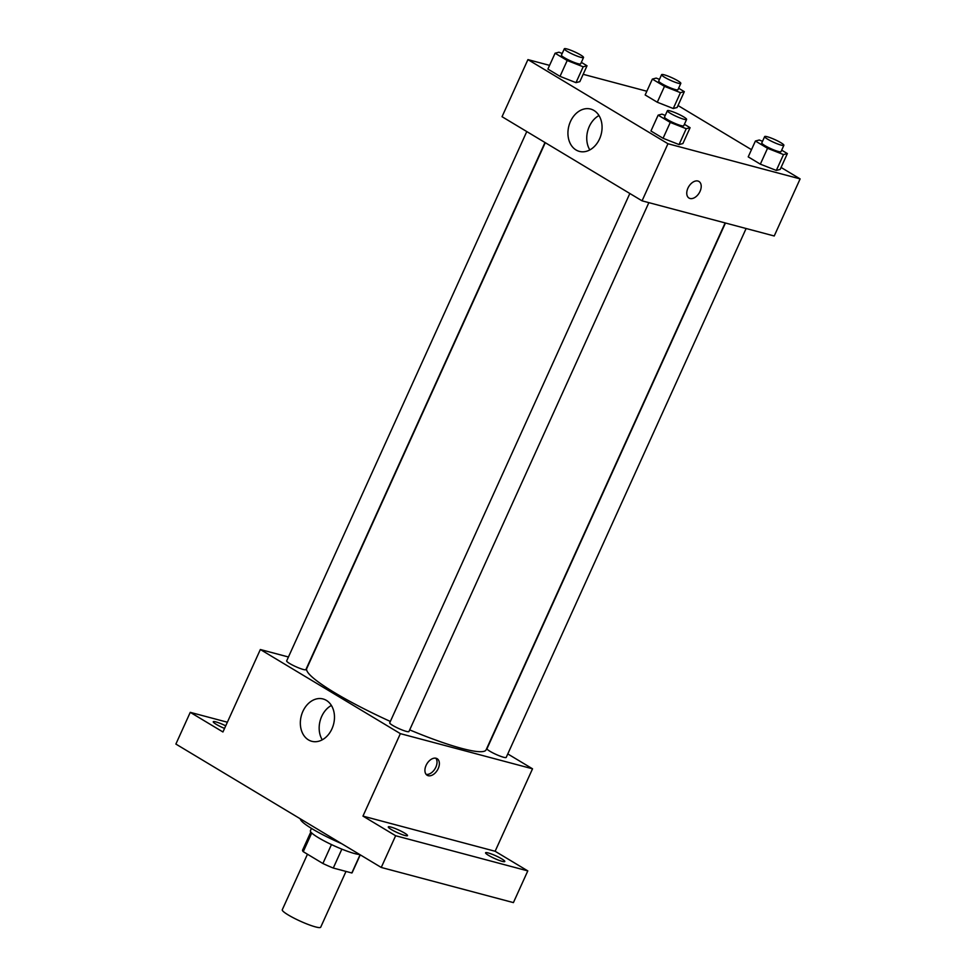 <?xml version="1.0" encoding="UTF-8"?>
<svg xmlns="http://www.w3.org/2000/svg" width="976" height="976" viewBox="0 0 976 976"><rect width="100%" height="100%" fill="white"/><g stroke="black" fill="none" stroke-linecap="round" stroke-linejoin="round"><path stroke-width="1.46" d="M307.464 854.22L282.271 909.766A21.106 2.94 24.4 0 0 293.813 918.038A21.106 2.94 24.4 0 0 315.48 926.895A21.106 2.94 24.4 0 0 320.701 927.2L346.004 871.422M331.462 844.569L322.885 863.492L303.243 851.682A27.23 3.794 24.4 0 1 302.572 850.145L310.807 832.016M360.095 854.744L351.824 872.971A27.23 3.794 24.4 0 0 352.177 872.642L360.254 854.842M351.824 872.971L333.28 868.042A27.23 3.794 24.4 0 1 322.885 863.492M341.856 849.132L333.28 868.042M359.705 854.512A28.133 3.916 -155.6 0 1 330.181 843.959A28.133 3.916 -155.6 0 1 310.392 830.747L311.454 828.392M311.722 832.992L303.243 851.682M300.388 818.876A42.2 5.868 24.4 0 0 341.649 843.667M507.788 753.936L532.53 768.807L495.125 851.267L527.796 870.897L513.413 902.605L381.25 867.457L175.875 744.066L190.259 712.346L227.359 722.216M501.786 858.892A10.553 1.464 -155.6 0 1 504.787 861.503A10.553 1.464 -155.6 0 1 498.712 860.198A10.553 1.464 -155.6 0 1 488.573 855.379A10.553 1.464 -155.6 0 1 485.572 852.78A10.553 1.464 -155.6 0 1 491.648 854.073A10.553 1.464 -155.6 0 1 501.786 858.892M404.515 833.028A10.553 1.464 -155.6 0 1 407.517 835.627A10.553 1.464 -155.6 0 1 401.441 834.334A10.553 1.464 -155.6 0 1 391.303 829.515A10.553 1.464 -155.6 0 1 388.302 826.904A10.553 1.464 -155.6 0 1 394.377 828.209A10.553 1.464 -155.6 0 1 404.515 833.028M495.125 851.267L362.962 816.107L395.634 835.737L381.25 867.457M527.796 870.897L395.634 835.737M532.53 768.807L400.367 733.647L362.962 816.107M400.367 733.647L260.348 649.516L222.943 731.976L190.259 712.346M331.938 728.865A21.899 16.677 104.9 0 1 311.771 741.296A21.899 16.677 104.9 0 1 301.291 715.847A21.899 16.677 104.9 0 1 323.032 698.962A21.899 16.677 104.9 0 1 331.938 728.865M224.553 728.425A10.553 1.464 -155.6 0 1 216.269 724.351A10.553 1.464 -155.6 0 1 213.268 721.74A10.553 1.464 -155.6 0 1 225.724 725.827M409.688 729.889A98.466 13.701 24.4 0 0 461.782 748.421A98.466 13.701 24.4 0 0 486.109 749.836L725.131 222.931M545.279 142.679L306.757 668.487A98.466 13.701 24.4 0 0 390.339 721.447M260.348 649.516L288.432 656.994M526.784 131.565L286.663 660.911A10.553 1.464 24.4 0 0 292.434 665.046A10.553 1.464 24.4 0 0 303.268 669.475A10.553 1.464 24.4 0 0 305.878 669.621L544.986 142.508M725.449 223.016L486.987 748.702A10.553 1.464 24.4 0 0 492.77 752.838A10.553 1.464 24.4 0 0 503.604 757.266A10.553 1.464 24.4 0 0 506.202 757.413L746.128 228.506M648.857 202.642L408.932 731.549A10.553 1.464 -155.6 0 1 398.72 728.523A10.553 1.464 -155.6 0 1 389.717 722.826L629.837 193.492M436.101 758.267A9.675 6.124 -59 0 1 437.126 758.694A9.675 6.124 -59 0 1 437.394 770.137A9.675 6.124 -59 0 1 427.171 775.273A9.675 6.124 -59 0 1 426.475 764.586A9.675 6.124 -59 0 1 436.101 758.267M435.821 758.193A9.675 6.124 -59 0 1 435.04 768.722A9.675 6.124 -59 0 1 426.122 774.358M322.251 739.808A21.899 16.677 104.9 0 1 331.389 705.453M781.068 167.445L800.125 178.901L774.224 235.985L642.062 200.836L502.042 116.705L527.931 59.609L549.573 65.368M678.015 105.53L751.483 149.67M579.842 81.642L575.986 82.643L560.017 76.36L547.89 69.076L560.017 76.36L575.986 82.643L579.842 81.642L587.027 65.782L583.184 66.783L567.202 60.512L555.088 53.216L558.931 52.216L562.2 53.497M780.166 169.434L776.323 170.434L760.341 164.163L748.214 156.868L760.341 164.163L776.323 170.434L780.166 169.434L787.364 153.574L783.508 154.574L767.539 148.303L755.412 141.02L759.255 140.007L762.524 141.288M583.172 74.31L646.844 91.244M800.125 178.901L667.962 143.74L527.931 59.609M677.112 107.506L673.257 108.519L657.287 102.236L645.16 94.953L657.287 102.236L673.257 108.519L677.112 107.506L684.31 91.659L680.455 92.659L664.485 86.376L652.358 79.093L656.201 78.092L659.471 79.373M682.895 143.557L679.052 144.57L663.07 138.287L650.943 131.004L663.07 138.287L679.052 144.57L682.895 143.557L690.093 127.697L686.238 128.71L670.268 122.427L658.141 115.144L661.984 114.131L665.254 115.424M667.962 143.74L642.062 200.836M599.532 138.958A21.899 16.677 104.9 0 1 579.366 151.39A21.899 16.677 104.9 0 1 568.886 125.941A21.899 16.677 104.9 0 1 590.626 109.056A21.899 16.677 104.9 0 1 599.532 138.958M697.938 181.036A9.675 6.124 -59 0 1 698.962 181.475A9.675 6.124 -59 0 1 699.231 192.919A9.675 6.124 -59 0 1 689.007 198.055A9.675 6.124 -59 0 1 688.312 187.368A9.675 6.124 -59 0 1 697.938 181.036M698.962 181.475A9.675 6.124 -59 0 1 699.231 192.919A9.675 6.124 -59 0 1 688.995 198.055M589.833 149.914A21.899 16.677 104.9 0 1 598.983 115.546M684.396 124.281L690.093 127.697M667.389 110.715L664.51 117.059A10.553 1.464 24.4 0 0 670.28 121.195A10.553 1.464 24.4 0 0 681.114 125.623A10.553 1.464 24.4 0 0 683.725 125.782L686.604 119.438A10.553 1.464 24.4 0 0 677.6 113.741A10.553 1.464 24.4 0 0 667.389 110.715A10.553 1.464 24.4 0 0 673.159 114.851A10.553 1.464 24.4 0 0 683.993 119.279A10.553 1.464 24.4 0 0 686.604 119.438M686.238 128.71L679.052 144.57M670.268 122.427L663.07 138.287M658.141 115.144L650.943 131.004M581.342 62.366L587.027 65.782M564.323 48.8L561.444 55.144A10.553 1.464 24.4 0 0 567.227 59.28A10.553 1.464 24.4 0 0 578.06 63.708A10.553 1.464 24.4 0 0 580.671 63.855L583.538 57.511A10.553 1.464 24.4 0 0 574.547 51.826A10.553 1.464 24.4 0 0 564.323 48.8A10.553 1.464 24.4 0 0 570.094 52.936A10.553 1.464 24.4 0 0 580.94 57.364A10.553 1.464 24.4 0 0 583.538 57.511M583.184 66.783L575.986 82.643M567.202 60.512L560.017 76.36M555.088 53.216L547.89 69.076M781.678 150.158L787.364 153.574M764.659 136.591L761.78 142.935A10.553 1.464 24.4 0 0 767.551 147.071A10.553 1.464 24.4 0 0 778.384 151.5A10.553 1.464 24.4 0 0 780.995 151.658L783.874 145.314A10.553 1.464 24.4 0 0 774.871 139.617A10.553 1.464 24.4 0 0 764.659 136.591A10.553 1.464 24.4 0 0 770.43 140.727A10.553 1.464 24.4 0 0 781.264 145.156A10.553 1.464 24.4 0 0 783.874 145.314M783.508 154.574L776.323 170.434M767.539 148.303L760.341 164.163M755.412 141.02L748.214 156.868M678.613 88.23L684.31 91.659M661.594 74.676L658.727 81.02A10.553 1.464 24.4 0 0 664.497 85.156A10.553 1.464 24.4 0 0 675.331 89.585A10.553 1.464 24.4 0 0 677.942 89.731L680.821 83.387A10.553 1.464 24.4 0 0 671.817 77.69A10.553 1.464 24.4 0 0 661.594 74.676A10.553 1.464 24.4 0 0 667.377 78.812A10.553 1.464 24.4 0 0 678.21 83.241A10.553 1.464 24.4 0 0 680.821 83.387M680.455 92.659L673.257 108.519M664.485 86.376L657.287 102.236M652.358 79.093L645.16 94.953"/></g></svg>
